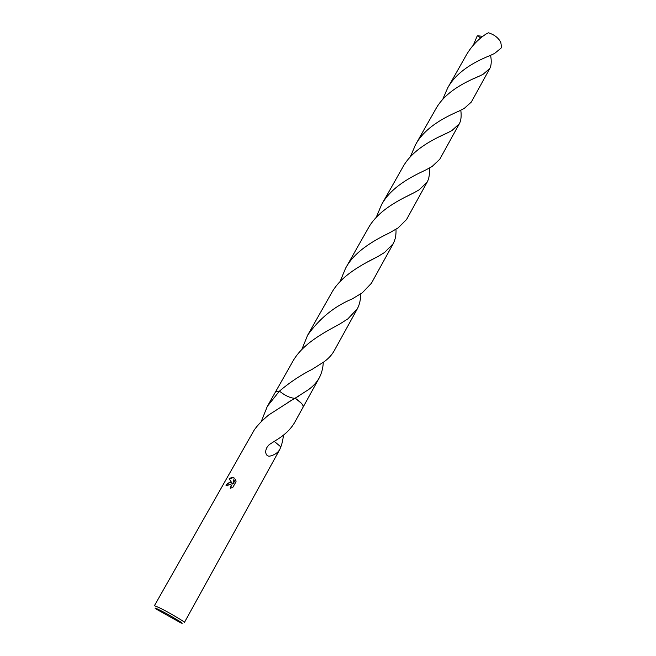 <?xml version="1.0" encoding="UTF-8"?>
<svg xmlns="http://www.w3.org/2000/svg" width="656" height="656" viewBox="0 0 656 656"><rect width="100%" height="100%" fill="white"/><g stroke="black" fill="none" stroke-linecap="round" stroke-linejoin="round"><path stroke-width="0.98" d="M160.023 610.228C170.429 615.435 187.272 625.685 180.744 622.815L156.013 608.989C153.947 607.456 155.275 607.866 160.023 610.228M261.162 421.751L267.312 406.376L279.415 391.148C285.114 395.642 290.206 398.02 294.7 398.282L268.87 414.854C262.195 420.348 257.242 425.506 254.02 430.344L154.422 605.668L159.966 608.014C169.223 612.63 185.361 622.15 184.41 622.429L279.817 449.385C277.947 452.656 274.708 454.895 270.108 456.076C265.172 457.093 263.679 449.426 269.485 444.44L276.389 440.037C284.647 435.043 290.715 429.221 294.601 422.571L303.039 407.261M230.707 482.545L232.167 483.406L229.149 478.749L233.487 477.625L234.208 478.027L232.847 484.136L235.455 479.495L235.701 480.036L236.053 481.66L232.831 487.4L230.223 488.31L231.273 485.243L229.838 484.087L227.14 485.858L226.058 485.522C227.288 483.406 228.837 482.414 230.707 482.545M283.515 435.035C282.859 440.168 281.957 444.104 280.817 446.859M273.978 441.144L280.85 446.875L279.817 449.385M323.293 362.366C322.99 368.221 321.62 373.428 319.177 377.995C316.832 382.186 313.371 386.007 308.804 389.443L295.159 398.176C301.03 402.243 303.671 405.252 303.08 407.196C303.523 406.31 302.908 404.949 301.235 403.12L295.159 398.176C301.096 402.292 303.728 405.318 303.056 407.245M234.208 478.052C232.618 477.158 230.978 477.437 229.288 478.88L232.167 483.406M231.97 483.201C229.879 482.07 227.968 482.865 226.238 485.579M230.83 484.538L231.412 485.366L230.576 488.253M235.553 479.7L232.847 484.136M275.561 391.821L279.415 391.148C289.854 382.309 300.743 375.06 312.092 369.377L324.113 361.759C328.549 358.504 331.895 354.871 334.142 350.862L357.299 308.861L347.795 318.939L339.759 324.023C323.81 332.756 302.301 343.736 292.387 362.112L275.561 391.821L279.415 391.148L275.561 391.821L267.312 406.376M473.345 45.116L477.297 35.727L480.766 37.958M489.835 55.662L490.614 55.473C491.631 61.065 491.377 65.395 489.843 68.454L483.111 74.259L480.75 75.473C468.499 80.754 445.727 90.364 435.412 109.618L415.469 144.828C425.137 126.838 446.064 116.711 459.085 111.053L464.218 108.437L471.311 102.082L489.843 68.454M410.328 156.882L415.469 144.828M429.303 168.125C429.811 173.766 429.122 178.399 427.22 182.04L419.233 189.764L414.379 192.552C400.39 199.465 378.11 209.822 367.95 228.714L345.663 268.058C355.134 250.518 375.347 239.842 389.861 232.65L398.143 227.903L406.564 219.498L427.22 182.04M340.038 281.629L345.663 268.058M360.718 293.896C360.685 299.653 359.545 304.646 357.299 308.861M494.649 53.398L501.02 48.175L501.496 46.756L500.774 42.328C498.371 37.777 494.255 34.604 488.417 32.8L485.924 34.12C477.953 39.393 471.484 46.264 466.506 54.727L447.589 88.117C457.47 69.782 478.585 60.147 490.803 55.235L494.649 53.398M442.677 99.499L447.589 88.117M460.791 110.241C461.57 115.866 461.094 120.36 459.372 123.73L452.041 130.454L448.442 132.397C435.141 138.514 412.681 148.682 402.612 167.518L381.538 204.721C391.148 186.927 411.607 176.579 425.449 170.125L432.091 166.517L439.815 159.195L459.372 123.73M376.167 217.489L381.538 204.721M396.003 229.247C396.257 234.848 395.338 239.653 393.247 243.663L384.539 252.503L378.159 256.348C363.252 264.089 341.194 274.954 331.272 293.462L307.648 335.167C319.513 318.431 334.363 306.352 352.198 298.923L362.21 292.879L371.394 283.285L393.247 243.663M301.768 349.591L307.648 335.167M299.013 395.921L288.919 401.759M478.011 35.793L482.775 36.367M480.75 75.473L472.878 79.032M414.379 192.552L405.638 196.972M319.177 377.995L303.08 407.196M369.057 261.186L378.159 256.348M440.184 136.366L448.442 132.389"/></g></svg>
